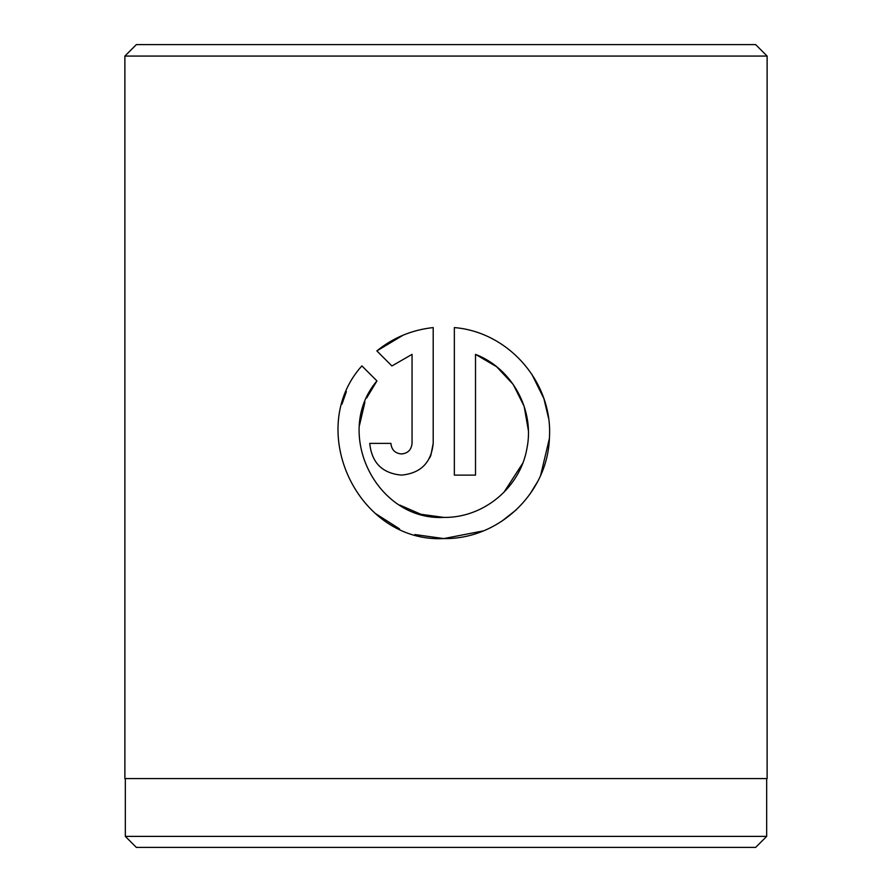 <?xml version="1.0" encoding="UTF-8"?>
<svg xmlns="http://www.w3.org/2000/svg" width="892" height="892" viewBox="0 0 892 892"><rect width="100%" height="100%" fill="white"/><g stroke="black" fill="none" stroke-linecap="round" stroke-linejoin="round"><path stroke-width="1.34" d="M125.337 778.593L125.337 836.395L766.663 836.395L766.663 778.593M366.668 397.977L376.937 380.929C332.872 432.319 376.156 520.906 443.781 517.416L420.89 514.271L399.806 505.095M359.498 425.283L364.917 402.147M443.781 517.416C483.453 518.04 519.936 487.746 526.826 448.999C535.055 410.186 512.175 368.429 475.503 354.369L475.503 475.113L454.351 475.113L454.351 327.576C509.098 332.058 553.129 383.136 549.416 438.061C547.666 493.031 498.862 539.537 443.781 538.578L483.353 530.885M501.572 521.385L516.401 509.7M529.792 494.358L537.508 481.803M540.641 475.291L549.394 438.44M548.491 417.958L543.986 398.98M543.763 398.334L531.766 374.127M401.467 453.961C395.078 453.359 391.555 449.836 390.897 443.38C391.555 449.836 395.078 453.359 401.467 453.961C407.867 453.359 411.39 449.836 412.048 443.38L412.048 354.369L391.9 365.965L376.848 350.913C393.127 337.689 411.914 329.906 433.2 327.576L433.2 443.38C431.26 462.714 420.678 473.284 401.467 475.113C382.278 473.329 371.708 462.758 369.745 443.38L390.897 443.38M429.654 457.953L430.736 455.656M430.858 455.344L433.2 443.38M136.353 44.6L755.647 44.6L767.12 56.073L124.88 56.073L136.353 44.6M766.663 836.395L755.647 847.4L136.353 847.4L125.337 836.395M414.88 534.553L443.781 538.578C357.87 543.005 304.484 429.598 361.884 365.876L376.937 380.929M767.12 56.073L767.12 778.593L124.88 778.593L124.88 56.073M391.9 365.965L412.048 354.369M403.195 335.136L376.848 350.913M369.745 443.38C371.719 462.758 382.289 473.34 401.467 475.113M346.364 391.621L341.959 404.176M375.476 513.558L399.549 528.889M475.503 354.369L496.543 366.668L513.201 384.43L524.128 406.261L528.354 430.39M522.712 463.282L503.891 492.351"/></g></svg>
